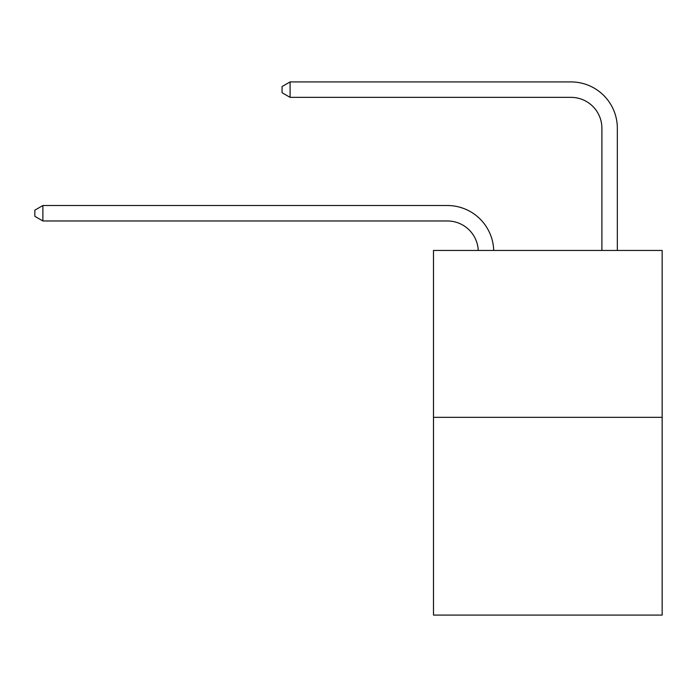 <?xml version="1.0" encoding="UTF-8"?>
<svg xmlns="http://www.w3.org/2000/svg" width="697" height="697" viewBox="0 0 697 697"><rect width="100%" height="100%" fill="white"/><g stroke="black" fill="none" stroke-linecap="round" stroke-linejoin="round"><path stroke-width="1.05" d="M662.15 417.32L662.15 250.45L433.482 250.45L433.482 615.085L662.15 615.085L662.15 417.32L433.482 417.32M478.255 250.45A30.903 30.903 0 0 0 447.387 220.966A30.903 30.903 0 0 1 478.255 250.45A30.903 30.903 0 0 0 447.387 220.966A30.903 30.903 0 0 1 478.255 250.45A30.903 30.903 0 0 0 447.387 220.966A30.903 30.903 0 0 1 478.255 250.45A30.903 30.903 0 0 0 447.387 220.966A30.903 30.903 0 0 1 478.255 250.45A30.903 30.903 0 0 0 447.387 220.966A30.903 30.903 0 0 1 478.255 250.45A30.903 30.903 0 0 0 447.387 220.966A30.903 30.903 0 0 1 478.255 250.45A30.903 30.903 0 0 0 447.387 220.966A30.903 30.903 0 0 1 478.255 250.45A30.903 30.903 0 0 0 447.387 220.966A30.903 30.903 0 0 1 478.255 250.45A30.903 30.903 0 0 0 447.387 220.966A30.903 30.903 0 0 1 478.255 250.45A30.903 30.903 0 0 0 447.387 220.966A30.903 30.903 0 0 1 478.255 250.45A30.903 30.903 0 0 0 447.387 220.966A30.903 30.903 0 0 1 478.255 250.45A30.903 30.903 0 0 0 447.387 220.966A30.903 30.903 0 0 1 478.255 250.45A30.903 30.903 0 0 0 447.387 220.966L42.883 220.966L34.85 216.331L34.85 210.154L42.883 205.519L447.387 205.519A46.351 46.351 0 0 1 493.711 250.45M601.894 250.45L601.894 128.265A30.903 30.903 0 0 0 570.991 97.362L290.1 97.362L282.058 92.727L282.058 86.55L290.1 81.915L570.991 81.915A46.351 46.351 0 0 1 617.342 128.265L617.342 250.45M42.883 205.519L447.387 205.519L42.883 205.519L447.387 205.519L42.883 205.519L447.387 205.519L42.883 205.519L447.387 205.519L42.883 205.519L447.387 205.519L42.883 205.519L447.387 205.519L42.883 205.519L447.387 205.519L42.883 205.519L447.387 205.519L42.883 205.519L447.387 205.519L42.883 205.519L447.387 205.519L42.883 205.519L447.387 205.519L42.883 205.519L447.387 205.519L42.883 205.519L42.883 220.966M601.894 128.265A30.903 30.903 0 0 0 570.991 97.362A30.903 30.903 0 0 1 601.894 128.265A30.903 30.903 0 0 0 570.991 97.362A30.903 30.903 0 0 1 601.894 128.265A30.903 30.903 0 0 0 570.991 97.362A30.903 30.903 0 0 1 601.894 128.265A30.903 30.903 0 0 0 570.991 97.362A30.903 30.903 0 0 1 601.894 128.265A30.903 30.903 0 0 0 570.991 97.362A30.903 30.903 0 0 1 601.894 128.265A30.903 30.903 0 0 0 570.991 97.362A30.903 30.903 0 0 1 601.894 128.265A30.903 30.903 0 0 0 570.991 97.362A30.903 30.903 0 0 1 601.894 128.265A30.903 30.903 0 0 0 570.991 97.362A30.903 30.903 0 0 1 601.894 128.265A30.903 30.903 0 0 0 570.991 97.362A30.903 30.903 0 0 1 601.894 128.265A30.903 30.903 0 0 0 570.991 97.362A30.903 30.903 0 0 1 601.894 128.265A30.903 30.903 0 0 0 570.991 97.362A30.903 30.903 0 0 1 601.894 128.265A30.903 30.903 0 0 0 570.991 97.362A30.903 30.903 0 0 1 601.894 128.265M290.1 81.915L570.991 81.915L290.1 81.915L570.991 81.915L290.1 81.915L570.991 81.915L290.1 81.915L570.991 81.915L290.1 81.915L570.991 81.915L290.1 81.915L570.991 81.915L290.1 81.915L570.991 81.915L290.1 81.915L570.991 81.915L290.1 81.915L570.991 81.915L290.1 81.915L570.991 81.915L290.1 81.915L570.991 81.915L290.1 81.915L570.991 81.915L290.1 81.915L290.1 97.362"/></g></svg>
